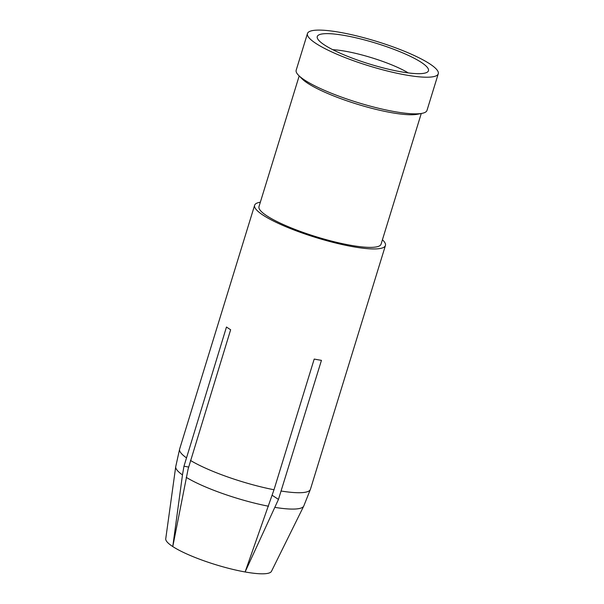 <?xml version="1.0" encoding="UTF-8"?>
<svg xmlns="http://www.w3.org/2000/svg" width="604" height="604" viewBox="0 0 604 604"><rect width="100%" height="100%" fill="white"/><g stroke="black" fill="none" stroke-linecap="round" stroke-linejoin="round"><path stroke-width="0.91" d="M421.131 62.265A58.165 10.902 -162.9 0 1 427.594 71.944A58.165 10.902 -162.9 0 1 382.189 67.64A58.165 10.902 -162.9 0 1 324.59 45.051A58.165 10.902 -162.9 0 1 317.311 38.014A58.165 10.902 -162.9 0 1 356.624 37.961A58.165 10.902 -162.9 0 1 421.131 62.265M429.648 63.782A68.426 12.82 17.1 0 0 357.787 36.164A68.426 12.82 17.1 0 0 307.459 33.537A68.426 12.82 17.1 0 0 316.073 43.533A68.426 12.82 -162.9 0 0 387.934 71.151A68.426 12.82 -162.9 0 0 438.262 73.779A68.426 12.82 -162.9 0 0 429.648 63.782M307.459 33.537L296.187 70.185A68.426 12.82 17.1 0 0 298.61 75.364A68.426 12.82 17.1 0 0 304.793 80.173A68.426 12.82 -162.9 0 0 365.76 104.9A68.426 12.82 -162.9 0 0 422.068 113.341A68.426 12.82 -162.9 0 0 426.99 110.419L438.262 73.779M422.068 113.341L417.273 114.277A63.865 11.967 -162.9 0 1 364.725 106.402A63.865 11.967 -162.9 0 1 307.821 83.322A63.865 11.967 17.1 0 1 302.053 78.83L298.61 75.364M299.184 75.938L258.988 206.613A63.865 11.967 17.1 0 0 267.021 215.945A63.865 11.967 -162.9 0 0 334.095 241.721A63.865 11.967 -162.9 0 0 381.071 244.175L421.267 113.499M332.751 49.687A49.037 9.188 -162.9 0 1 408.266 72.918M260.339 202.212A68.426 12.82 17.1 0 0 254.624 205.269A68.426 12.82 17.1 0 0 263.238 215.266A68.426 12.82 -162.9 0 0 335.099 242.883A68.426 12.82 -162.9 0 0 385.428 245.511A68.426 12.82 -162.9 0 0 382.423 239.773M183.971 466.22L226.477 327.013A68.426 12.82 17.1 0 0 228.448 328.349A68.426 12.82 17.1 0 0 230.645 329.731L188.131 468.938L172.774 546.567A55.341 10.366 -162.9 0 1 165.738 538.798L175.719 466.688A67.006 12.556 -162.9 0 0 182.476 474.91L183.971 466.22L188.591 467.043M281.245 491.044A68.426 12.82 -162.9 0 0 310.433 489.293L303.752 506.076L271.475 571.324A55.341 10.366 -162.9 0 1 245.111 571.965L273.997 489.753L314.208 359.063A68.426 12.82 17.1 0 0 321.449 360.354L278.467 499.395L245.111 571.965A55.341 10.366 -162.9 0 1 172.774 546.567L182.476 474.91M272.2 495.31L278.467 499.395M254.624 205.269L179.63 449.051A68.426 12.82 17.1 0 0 186.274 457.711M273.997 489.753A68.426 12.82 -162.9 0 1 190.441 460.422M268.546 506.235A67.006 12.556 -162.9 0 1 186.191 477.326M303.752 506.076A67.006 12.556 -162.9 0 1 275.001 507.39M310.433 489.293L385.428 245.511M179.63 449.051L175.719 466.688"/></g></svg>

